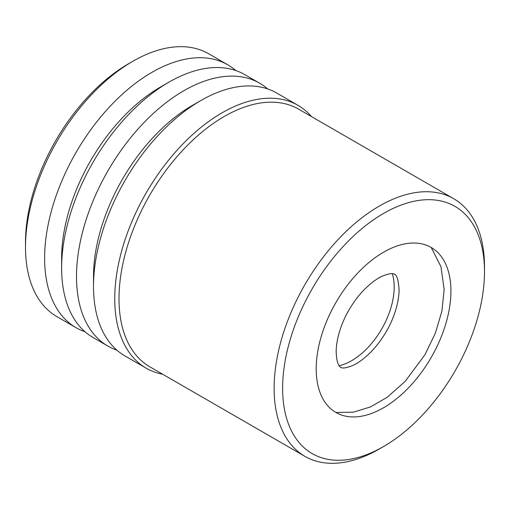 <?xml version="1.0" encoding="UTF-8"?>
<svg xmlns="http://www.w3.org/2000/svg" width="510" height="510" viewBox="0 0 510 510"><rect width="100%" height="100%" fill="white"/><g stroke="black" fill="none" stroke-linecap="round" stroke-linejoin="round"><path stroke-width="0.76" d="M339.125 365.715A60.103 34.699 120 0 0 394.185 287.041A60.103 34.699 120 0 0 392.286 273.634M316.2 368.87A95.268 55.003 120 0 0 342.242 415.267A95.268 55.003 120 0 0 413.176 382.742A95.268 55.003 120 0 0 450.923 291.089A95.268 55.003 120 0 0 436.764 251.551A95.268 55.003 120 0 0 361.724 269.006A95.268 55.003 120 0 0 316.2 368.87M484.5 271.702A142.749 82.416 120 0 0 383.565 213.429A142.749 82.416 120 0 0 282.623 388.257A142.749 82.416 120 0 0 383.565 446.531A142.749 82.416 120 0 0 484.5 271.702L484.5 266.794A148.761 85.884 120 0 0 453.69 198.696A148.761 85.884 120 0 0 339.061 238.552A148.761 85.884 120 0 0 274.125 388.257A148.761 85.884 120 0 0 304.935 456.354A148.761 85.884 120 0 0 379.312 448.985L383.565 446.531M453.69 198.696L298.567 109.14A148.761 85.884 120 0 0 183.931 148.99A148.761 85.884 120 0 0 119.002 298.694A148.761 85.884 120 0 0 149.806 366.792L304.935 456.354M311.47 116.586A151.763 87.618 120 0 0 297.942 105.309A151.763 87.618 120 0 0 180.993 145.968A151.763 87.618 120 0 0 114.75 298.694A151.763 87.618 120 0 0 146.179 368.169A151.763 87.618 120 0 0 162.709 374.244M297.942 105.309L276.694 93.037A151.763 87.618 120 0 0 200.812 100.559A151.763 87.618 120 0 0 93.502 286.429A151.763 87.618 120 0 0 124.931 355.903L146.179 368.169M200.812 100.559L192.308 105.462A139.74 80.682 120 0 0 93.502 276.611L93.502 286.429M267.718 88.957A151.763 87.618 120 0 0 259.692 83.226A151.763 87.618 120 0 0 142.743 123.885A151.763 87.618 120 0 0 76.5 276.611A151.763 87.618 120 0 0 107.929 346.086A151.763 87.618 120 0 0 116.911 350.166M259.692 83.226L244.819 74.638A151.763 87.618 120 0 0 168.938 82.155A151.763 87.618 120 0 0 61.627 268.024A151.763 87.618 120 0 0 93.056 337.499L107.929 346.086M168.938 82.155L160.433 87.063A139.74 80.682 120 0 0 61.627 258.207L61.627 268.024M235.843 70.558A151.763 87.618 120 0 0 227.817 64.821A151.763 87.618 120 0 0 110.868 105.481A151.763 87.618 120 0 0 44.625 258.207A151.763 87.618 120 0 0 76.054 327.681A151.763 87.618 120 0 0 85.036 331.761M227.817 64.821L208.692 53.779A151.763 87.618 120 0 0 132.81 61.296A151.763 87.618 120 0 0 25.5 247.165A151.763 87.618 120 0 0 56.929 316.64L76.054 327.681M132.81 61.296L128.558 63.75A145.752 84.15 120 0 0 25.5 242.256L25.5 247.165M399.075 289.61C399.12 302.5 393.65 319.247 386.255 331.596C381.894 339.093 376.96 345.71 371.446 351.447C364.414 358.536 357.963 363.311 352.091 365.772C341.764 369.622 341.311 367.276 340.718 367.385C340.597 367.002 336.849 366.664 336.173 351.951C336.128 339.061 341.598 322.314 348.993 309.959C353.353 302.462 358.294 295.845 363.808 290.107C370.84 283.018 377.292 278.243 383.157 275.789C393.484 271.938 393.937 274.284 394.53 274.176C394.326 274.896 397.87 272.761 399.075 289.61M431.218 247.49L440.978 266.704L444.153 289.61L441.902 311.094L435.393 333.106L424.983 354.673L405.125 381.442L387.052 397.379L370.496 406.923L353.385 412.169L335.956 412.494"/></g></svg>
